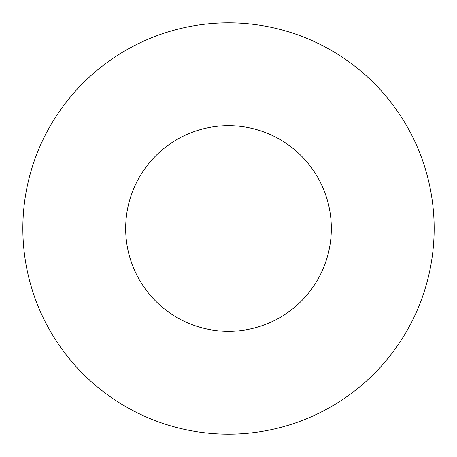 <?xml version="1.0" encoding="UTF-8"?>
<svg xmlns="http://www.w3.org/2000/svg" width="457" height="457" viewBox="0 0 457 457"><rect width="100%" height="100%" fill="white"/><g stroke="black" fill="none" stroke-linecap="round" stroke-linejoin="round"><path stroke-width="0.69" d="M331.325 228.5A102.825 102.825 0 0 0 228.5 125.675A102.825 102.825 0 0 0 125.675 228.5A102.825 102.825 0 0 0 228.5 331.325A102.825 102.825 0 0 0 331.325 228.5M434.15 228.5A205.65 205.65 0 0 0 228.5 22.85A205.65 205.65 0 0 0 22.85 228.5A205.65 205.65 0 0 0 228.5 434.15A205.65 205.65 0 0 0 434.15 228.5"/></g></svg>
